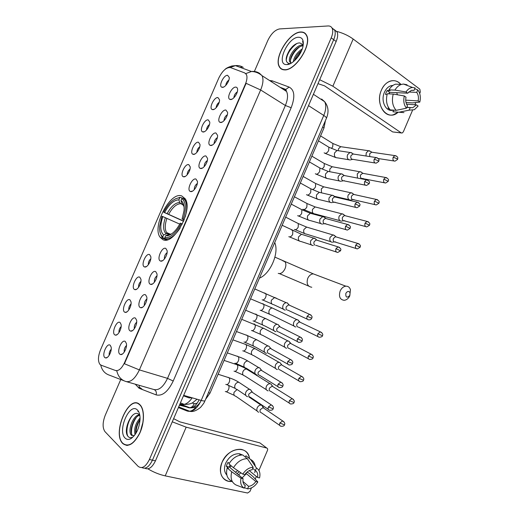 <?xml version="1.0" encoding="UTF-8"?>
<svg xmlns="http://www.w3.org/2000/svg" width="519" height="519" viewBox="0 0 519 519"><rect width="100%" height="100%" fill="white"/><g stroke="black" fill="none" stroke-linecap="round" stroke-linejoin="round"><path stroke-width="0.78" d="M162.778 239.59C173.56 245.909 193.392 210.059 185.199 198.783L181.747 195.929C170.187 191.31 151.866 226.278 160.021 237.164L162.778 239.59M135.498 318.192L136.614 320.288C137.522 324.485 133.389 331.959 130.639 331.109L130.01 330.83C126.305 328.572 131.995 315.481 135.498 318.192M145.618 294.889L146.806 297.056C147.662 301.267 143.387 308.649 140.649 307.715L140.143 307.501C136.341 305.464 142.024 292.392 145.618 294.889M155.719 271.625L156.978 273.857C157.776 278.08 153.358 285.385 150.64 284.373L150.251 284.217C146.364 282.401 152.028 269.355 155.719 271.625M165.801 248.413L167.124 250.69C167.877 254.92 163.31 262.173 160.605 261.076L160.345 260.979C156.362 259.377 162.019 246.356 165.801 248.413M195.929 179.023L197.454 181.397C198.037 185.575 193.185 192.614 190.505 191.517L190.395 191.485C186.327 190.304 191.952 177.641 195.929 179.023M205.939 155.985L207.522 158.366C208.048 162.466 203.221 169.389 200.522 168.454L200.289 168.383C196.331 167.157 201.949 154.831 205.939 155.985M215.923 132.987L217.571 135.368C218.038 139.39 213.244 146.209 210.519 145.437L210.163 145.326C206.322 144.061 211.927 132.047 215.923 132.987M225.888 110.034L227.601 112.409C228.01 116.353 223.241 123.074 220.497 122.458L220.024 122.328C216.293 121.031 221.885 109.301 225.888 110.034M235.84 87.121C236.911 87.218 237.501 88.003 237.611 89.482C237.968 93.355 233.226 99.992 230.455 99.525L229.865 99.369C226.245 98.046 231.824 86.595 235.84 87.121M125.358 341.547L126.402 343.559C127.369 347.736 123.366 355.307 120.609 354.548L119.863 354.205C116.25 351.72 121.946 338.602 125.358 341.547M120.09 322.539L121.083 324.401C122.023 328.417 118.008 335.923 115.367 335.118L114.738 334.839C111.274 332.601 116.82 319.853 120.09 322.539M129.951 299.852L131.009 301.786C131.904 305.814 127.765 313.236 125.131 312.354L124.612 312.133C121.063 310.103 126.597 297.381 129.951 299.852M139.799 277.211L140.921 279.209C141.765 283.244 137.496 290.588 134.875 289.634L134.466 289.466C130.827 287.649 136.354 274.947 139.799 277.211M149.628 254.608L150.815 256.658C151.606 260.707 147.201 267.986 144.6 266.961L144.308 266.844C140.578 265.235 146.092 252.552 149.628 254.608M188.754 164.62L190.188 166.787C190.771 170.764 186.055 177.745 183.473 176.765L183.317 176.713C179.509 175.584 184.978 163.407 188.754 164.62M198.485 142.225L199.984 144.405C200.509 148.304 195.819 155.175 193.217 154.344L192.951 154.266C189.247 153.099 194.703 141.226 198.485 142.225M208.203 119.876L209.76 122.049C210.234 125.883 205.569 132.65 202.948 131.975L202.572 131.865C198.965 130.665 204.415 119.078 208.203 119.876M217.909 97.559L219.518 99.732C219.946 103.495 215.301 110.171 212.654 109.639L212.174 109.509C208.67 108.283 214.1 96.962 217.909 97.559M227.588 75.294L229.262 77.448C229.638 81.139 225.019 87.737 222.346 87.348L221.756 87.198C218.356 85.953 223.773 74.879 227.588 75.294M110.21 345.265L111.131 347.049C112.123 351.045 108.237 358.655 105.578 357.928L104.851 357.591C101.471 355.139 107.024 342.371 110.21 345.265M101.082 365.188L99.784 364.208C97.819 360.913 98.059 356.131 100.511 349.871L218.81 77.993C222.508 70.668 226.401 67.198 230.481 67.58L244.728 72.92L246.395 74.502C247.414 76.838 247.063 80.069 245.357 84.208L124.579 362.554C121.718 368.509 118.702 371.163 115.536 370.514L101.082 365.188M192.179 397.872L188.799 397.788L183.473 395.822M325.426 120.603L324.005 127.914L210.013 393.097L205.556 399.416M111.228 349.216C109.626 350.954 108.945 352.978 109.191 355.294M228.885 80.075C227.075 81.399 226.037 83.189 225.765 85.447M219.2 102.269C217.377 103.618 216.358 105.441 216.144 107.731M209.501 124.495C207.658 125.883 206.659 127.732 206.504 130.048M199.77 146.773C197.927 148.187 196.954 150.069 196.85 152.411M190.019 169.09C188.176 170.543 187.229 172.444 187.184 174.806M150.795 258.793C149.018 260.395 148.2 262.38 148.337 264.755M140.934 281.33C139.196 282.965 138.411 284.97 138.579 287.331M131.054 303.913C129.354 305.587 128.602 307.598 128.803 309.953M121.148 326.542C119.493 328.248 118.78 330.272 119.007 332.608M126.506 345.472C124.644 347.302 123.905 349.495 124.281 352.044M237.3 91.889C235.23 93.271 234.101 95.217 233.913 97.728M227.341 114.718C225.259 116.126 224.156 118.105 224.039 120.648M217.364 137.593C215.268 139.034 214.191 141.045 214.146 143.614M207.366 160.507C205.258 161.986 204.22 164.023 204.239 166.612M197.337 183.467C195.241 184.991 194.229 187.048 194.314 189.649M167.118 252.617C165.074 254.271 164.179 256.399 164.426 259.007M156.998 275.764C154.986 277.464 154.13 279.611 154.422 282.206M146.851 298.95C144.892 300.696 144.068 302.862 144.399 305.444M136.692 322.189C134.771 323.979 133.993 326.153 134.35 328.722M122.795 443.563C128.323 447.605 133.999 444.134 139.806 433.151C144.529 422.855 144.645 409.763 140.273 405.086L139.689 404.509C128.9 393.876 111.799 433.287 122.782 443.544L122.795 443.563M126.915 445.205L127.285 445.425M284.431 69.864C295.227 71.09 312.295 44.647 306.567 35.247C305.38 32.963 303.459 31.88 300.819 31.99C289.414 31.919 273.584 57.765 279.326 66.782C280.409 68.767 282.109 69.799 284.431 69.864M305.827 34.072L305.432 33.949M281.817 69.274L281.59 68.904M144.853 468.209C148.609 470.045 152.145 467.587 155.46 460.827L336.156 41.488L333.691 39.678C335.339 35.688 335.644 32.496 334.606 30.096L331.959 27.903L334.606 30.096C335.644 32.496 335.339 35.688 333.691 39.678L152.443 460.165L333.691 39.678L331.213 37.855C332.867 33.858 333.179 30.66 332.147 28.26C331.336 26.638 329.98 25.872 328.079 25.963L279.559 28.928C275.044 29.868 271.139 33.696 267.843 40.411L254.226 71.797M141.836 467.567C145.58 469.416 149.115 466.951 152.443 460.165C149.115 466.951 145.58 469.416 141.836 467.567M126.428 445.399L126.072 445.12M245.85 73.568L251.462 71.499C254.381 71.155 257.048 71.745 259.468 73.276L262.076 75.703C263.613 79.16 263.139 83.916 260.642 89.969L246.11 83.319L124.43 363.761L139.384 369.904C135.135 378.701 130.626 382.561 125.851 381.497C121.011 379.921 118.001 376.366 116.814 370.838L116.1 370.683M120.745 379.532L105.227 415.304C102.503 422.485 102.425 427.935 104.987 431.652L138.106 466.334C141.927 469.163 145.69 466.886 149.414 459.497L331.213 37.855M282.304 69.248L282.563 69.572M138.696 403.782L138.262 403.795M336.156 41.488C337.798 37.511 338.096 34.325 337.052 31.919L334.411 29.726M139.053 404.009L138.631 403.996M139.605 404.71C128.926 394.181 112 433.19 122.867 443.343L122.886 443.356C128.355 447.359 133.967 443.92 139.721 433.054C144.392 422.862 144.509 409.906 140.175 405.281L139.605 404.71M134.22 435.752L131.275 435.071C127.311 431.017 133.143 414.493 139.734 414.798M140.214 432.223L142.537 423.634M135.044 434.682C133.844 428.882 135.517 423.309 140.072 417.977M135.829 433.495C135.336 428.694 136.744 424.023 140.059 419.482M132.488 435.422L132.423 435.35C128.738 431.6 133.532 416.478 139.819 415.245M139.87 415.583L139.098 414.597C132.468 407.785 122.27 430.647 128.05 436.414C129.341 437.906 130.944 438.101 132.864 436.992L131.262 438.432C136.458 434.39 139.39 427.928 140.072 419.06C140.111 414.752 139.196 411.71 137.34 409.932C129.568 402.076 117.106 430.848 125.15 438.12C126.837 439.742 128.874 439.846 131.262 438.432M127.343 445.205L127.726 445.393M127.726 435.979C125.559 431.017 127.888 420.578 132.786 415.07M137.963 411.586L138.567 411.496M131.832 435.59L131.748 435.188M131.528 433.553C131.236 428.065 132.812 422.732 136.257 417.548M135.997 433.222C136.023 428.623 137.373 424.107 140.052 419.683M137.879 411.359L138.463 411.32M231.98 481.431C222.891 482.657 217.435 472.472 222.054 462.312C227.977 447.157 248.348 444.77 249.464 458.562C248.582 453.359 245.753 450.284 240.991 449.337C233.012 448.948 226.699 453.275 222.054 462.312C218.707 472.329 220.854 478.648 228.496 481.269L231.98 481.431M147.902 468.845C153.527 472.199 159.301 474.541 165.217 475.871L247.582 493.024L249.97 491.415L251.475 487.879M172.263 421.824L186.178 427.163L266.766 448.053L259.883 442.889L179.892 421.869L173.631 418.664M266.766 448.053C267.642 448.41 267.882 449.182 267.473 450.382L258.916 470.441M256.347 476.461L255.231 479.076M231.344 465.932L229.56 467.217M245.883 473.244L255.828 481.528C253.843 484.37 251.443 485.979 248.64 486.355L242.937 481.483M244.248 484.707L245.344 485.648C243.281 484.221 242.529 481.904 243.093 478.7L229.34 467.029L230.053 464.836M237.741 470.649L235.386 472.167M226.842 475.047C224.169 472.069 223.786 468.112 225.694 463.162C229.074 456.59 233.667 453.457 239.473 453.762L242.444 454.955M232.538 481.917L231.558 481.068C227.114 478.687 225.661 474.308 227.199 467.924L228.542 468.235L226.31 466.334L227.024 464.291L228.029 462.319L229.242 463.344M241.452 454.981L239.752 454.754L240.226 455.137M228.924 463.889C232.629 458.011 237.228 455.04 242.717 454.968L247.336 458.666L253.188 467.262L252.117 469.779C249.302 470.11 246.882 471.713 244.851 474.587L242.801 474.119L233.459 467.71L228.924 463.889M252.714 468.372L255.387 470.538L256.457 468.028L250.58 459.458L245.941 455.76L245.37 457.096M245.941 455.76L248.724 457.972M227.199 467.924L231.714 471.784L241.037 478.246L243.093 478.7M245.344 485.648L244.267 488.171L236.08 485.018C231.617 482.638 230.157 478.226 231.714 471.784M233.459 467.71C237.196 461.774 241.822 458.757 247.336 458.666M250.58 459.458L250.807 459.568C253.272 460.898 254.758 463.136 255.27 466.289M255.225 470.409L254.725 472.621M244.267 488.171C241.095 486.284 240.018 482.981 241.037 478.246M242.801 474.119C245.643 469.799 249.107 467.515 253.188 467.262M256.457 468.028C259.552 469.974 260.583 473.27 259.552 477.915L257.567 477.461L249.23 470.616M255.387 470.538C257.411 471.998 258.138 474.301 257.567 477.461M239.285 471.706L237.092 473.607M240.92 472.828L238.539 474.84M255.828 481.528L257.82 481.969L253.025 476.611L248.406 472.783L246.843 472.264M246.369 473.646L242.139 477.895M257.82 481.969C255.251 485.972 252.026 488.262 248.166 488.833L247.569 488.872L248.64 486.355M244.475 487.685L247.569 488.872M226.31 466.334L229.34 467.029M300.735 32.184C289.453 32.107 273.779 57.693 279.456 66.62C280.532 68.586 282.219 69.604 284.516 69.669C295.207 70.876 312.088 44.705 306.418 35.402C305.243 33.151 303.349 32.074 300.735 32.184M291.282 63.143L289.777 61.832C287.305 57.512 296.115 44.517 302.46 45.108L302.862 45.14M291.12 63.097L290.744 62.488C289.79 59.659 290.99 55.955 294.357 51.368L295.266 50.298C297.88 47.495 300.488 45.99 303.09 45.782L302.311 44.264L299.8 42.928C297.51 42.856 295.058 44.07 292.437 46.574L289.913 49.539C285.152 57.499 284.937 62.183 289.271 63.603L290.841 63.389M293.3 61.755C294.221 56.59 297.205 52.309 302.253 48.916M294.578 60.665C295.811 56.714 298.153 53.36 301.604 50.603M303.317 43.966L302.603 41.15L303.291 44.323M286.715 64.59L287.085 64.577C292.703 64.564 301.448 54.592 302.999 46.256C303.965 40.404 302.48 37.4 298.542 37.258C287.571 37.16 275.479 65.089 286.715 64.59M302.681 41.273L303.343 43.038M286.209 60.464C286.916 54.021 290.445 48.377 296.797 43.525M290.4 60.386C291.944 54.943 295.077 50.388 299.807 46.716M295.116 60.152L301.351 51.173M349.877 295.259L350.078 292.872C348.859 290.802 347.438 290.984 345.829 293.404C345.583 297.484 346.9 298.172 349.774 295.48L349.877 295.259M340.153 290.997C341.502 288.129 343.396 286.527 345.849 286.177C348.126 286.112 349.67 287.292 350.468 289.732L349.722 296.025C348.333 298.613 346.491 300.047 344.201 300.319C339.913 299.684 338.57 296.576 340.153 290.997M184.135 219.998L182.085 218.947L184.005 210.844C184.433 205.608 183.415 202.163 180.949 200.496L181.78 198.589L182.857 198.102L185.53 199.38M170.187 234.783L169.7 234.575M169.642 234.549L168.39 234.484L165.626 235.769L167.624 235.723C172.191 234.556 176.402 230.365 180.255 223.151L182.377 224.007M183.616 221.289L163.706 212.219C168.052 203.915 172.879 199.166 178.186 197.966L175.364 198.868M178.186 197.966L180.774 197.441L179.146 197.48M180.774 197.441L182.493 198.264M185.179 216.994C187.229 209.728 187.19 204.168 185.069 200.328L182.857 198.102M181.241 223.52C175.909 233.303 170.427 238.02 164.795 237.683L165.165 238.824C169.973 239.382 174.987 235.756 180.203 227.951M165.165 238.824L167.326 239.759L163.161 237.968L162.797 236.826C160.39 234.958 159.333 231.48 159.618 226.401L161.954 216.241L162.856 216.585C159.878 225.421 160.131 231.532 163.621 234.925L162.797 236.826M184.213 219.79L183.071 219.303C186.522 208.839 186.094 201.936 181.78 198.589M179.697 197.927L178.873 199.828C173.826 200.029 169.071 204.272 164.614 212.55L163.706 212.219M183.071 219.303L182.085 218.947M164.795 237.683L165.626 235.769M164.614 212.55L183.681 221.133M183.337 204.921L180.677 203.669L179.678 202.468L178.873 199.828M180.949 200.496L181.754 203.15L182.759 204.356M259.435 278.126C270.373 273.915 279.436 252.792 274.72 242.574M160.092 232.486L161.513 236.216L163.161 237.968M179.749 224.124L162.856 216.585M163.621 234.925L167.047 233.569L169.564 234.562M169.655 234.601L170.141 234.809M263.094 407.37L261.764 405.307L261.018 405.105C259.383 405.092 258.112 406.007 257.197 407.843C256.464 410.004 256.892 411.444 258.488 412.151L258.76 412.209M264.314 408.518L263.042 407.662L260.272 409.647C259.74 411.217 260.051 412.255 261.206 412.767M272.183 385.786L270.788 383.878L270.042 383.697C268.466 383.723 267.246 384.624 266.37 386.389C265.637 388.556 266.059 390.009 267.642 390.749L268.161 390.852M273.435 386.966L272.144 386.155L269.478 388.115C268.946 389.685 269.251 390.736 270.393 391.274M281.24 364.228L279.799 362.483L279.053 362.333C277.535 362.392 276.361 363.274 275.531 364.974C274.798 367.141 275.213 368.613 276.77 369.392L277.412 369.515M282.537 365.447L281.227 364.695L278.671 366.615C278.139 368.185 278.437 369.256 279.566 369.82M290.393 343.273L288.849 341.145L288.051 341.002C286.592 341.093 285.463 341.956 284.672 343.597C283.938 345.764 284.341 347.25 285.891 348.067L286.65 348.21M291.62 343.967L290.29 343.273L287.844 345.154C287.312 346.724 287.604 347.808 288.72 348.398M299.444 321.89L297.945 319.873L297.037 319.71C295.635 319.827 294.558 320.677 293.799 322.254C293.066 324.42 293.462 325.932 294.993 326.782L295.862 326.938M300.676 322.52L299.346 321.884L296.998 323.739C296.466 325.309 296.751 326.399 297.861 327.015M334.846 235.678L332.867 234.919L330.149 237.267C329.416 239.434 329.779 241.011 331.239 242.003L332.504 242.224M336.701 237.099L335.443 236.722L333.477 238.429C332.939 239.999 333.204 241.14 334.255 241.86M343.669 214.405L341.794 213.815L339.199 216.112C338.459 218.278 338.816 219.874 340.263 220.906L341.619 221.139M345.667 215.846L344.434 215.528L342.553 217.189C342.021 218.758 342.274 219.92 343.319 220.666M352.459 193.178L350.714 192.75L348.23 194.995C347.49 197.155 347.84 198.771 349.268 199.841L350.708 200.087M354.607 194.625L353.42 194.366L351.616 195.994C351.084 197.564 351.331 198.732 352.362 199.504M361.886 172.639L361.179 171.984L359.628 171.718L357.247 173.91L357.481 178.069M360.27 171.679L362.852 173.216L360.66 174.832C360.128 176.402 360.368 177.589 361.393 178.387M370.741 151.542L368.522 150.718L366.245 152.865L365.992 155.992M369.158 150.672L371.799 152.119L369.69 153.708L369.742 156.576M251.916 391.761L250.489 389.62L249.691 389.419C248.043 389.432 246.765 390.346 245.863 392.163C245.117 394.369 245.565 395.841 247.206 396.581L247.647 396.672M253.09 392.851L251.721 391.942L248.945 393.94C248.4 395.536 248.724 396.6 249.911 397.145M261.154 369.833L259.662 367.854L258.858 367.679C257.275 367.731 256.055 368.633 255.192 370.384C254.446 372.584 254.887 374.076 256.509 374.861L257.139 374.978M262.367 370.955L260.966 370.112L258.306 372.071C257.768 373.667 258.086 374.75 259.26 375.315M270.354 347.938L268.823 346.134L268.018 345.985C266.5 346.076 265.326 346.958 264.508 348.638C263.762 350.838 264.19 352.349 265.799 353.173L266.552 353.309M268.823 346.134L270.775 348.424L270.204 348.32L267.655 350.247C267.116 351.843 267.428 352.933 268.589 353.53M271.619 349.105L270.775 348.424M279.657 326.581L278.08 324.498L277.165 324.336C275.706 324.453 274.583 325.316 273.805 326.931C273.059 329.137 273.481 330.661 275.07 331.524L275.946 331.68M280.844 327.281L279.423 326.568L276.984 328.456C276.445 330.052 276.75 331.161 277.899 331.784M288.849 304.861L287.331 302.895L286.3 302.72C284.899 302.862 283.835 303.712 283.089 305.269C282.342 307.469 282.758 309.019 284.328 309.908L285.32 310.083M290.05 305.496L288.629 304.854L286.3 306.71C285.761 308.305 286.06 309.428 287.195 310.07M315.812 239.012L313.638 238.104L310.836 240.498C310.09 242.697 310.479 244.3 311.997 245.305L313.307 245.526M317.537 240.381L316.175 239.953L314.144 241.685C313.606 243.281 313.885 244.449 314.981 245.176M324.797 217.364L322.727 216.644L320.054 218.986C319.308 221.185 319.685 222.807 321.19 223.851L322.591 224.085M326.659 218.758L325.335 218.395L323.395 220.095C322.857 221.691 323.123 222.865 324.213 223.618M333.743 195.76L331.81 195.222L329.254 197.505C328.508 199.711 328.877 201.346 330.363 202.429L331.855 202.676M335.761 197.175L334.483 196.876L332.627 198.537C332.089 200.133 332.355 201.32 333.425 202.105M342.663 174.215L340.879 173.839L338.44 176.071C337.694 178.27 338.057 179.931 339.523 181.047L341.1 181.306M341.58 173.8L344.116 175.37L341.846 177.018C341.301 178.614 341.56 179.814 342.624 180.625M352.323 153.403L351.629 152.768L349.942 152.489L347.607 154.668C346.861 156.874 347.211 158.548 348.664 159.696L350.319 159.975M350.617 152.437L353.218 153.916L351.045 155.531C350.5 157.127 350.753 158.347 351.804 159.177L374.965 162.966M398.144 112.195C387.771 122.16 374.381 105.162 381.413 90.124C385.306 80.49 395.426 77.629 400.798 84.363C397.859 81.081 394.401 79.978 390.424 81.055C386.551 82.346 383.554 85.376 381.413 90.124C375.75 102.301 383.71 117.969 393.493 114.712L398.144 112.195M319.685 79.712L332.867 86.212L401.226 132.87L402.121 133.039L403.321 131.871L412.475 110.417M336.182 31.27C342.534 32.853 348.191 35.435 353.167 39.029L419.852 89.203L420.319 92.032L419.689 93.511M415.836 102.535L414.902 104.734M401.362 132.955L392.656 131.923L324.576 85.856L317.985 83.656M406.565 104.183L416.478 104.838L412.754 107.718L406.753 107.472M396.146 110.333L406.442 108.205L407.486 105.759C405.845 103.437 405.352 100.582 406.007 97.196L404.32 95.963L393.233 94.062L387.291 93.764C385.643 100.355 386.623 105.727 390.223 109.885L396.146 110.333C392.539 106.142 391.566 100.718 393.233 94.062M392.98 110.164C385.922 112.26 380.395 100.971 384.43 92.291C385.987 88.827 388.18 86.628 391.002 85.7L392.98 85.401M387.083 94.49L385.468 94.406L386.181 92.376L387.135 90.514L390.074 90.65L388.965 89.845C390.716 86.907 392.896 85.019 395.517 84.175L400.564 84.357M405.923 102.126L406.474 102.522L412.469 102.898L419.793 102.1L418.158 100.894L405.715 100.154M388.77 93.835L389.639 92.324L407.713 93.199L406.027 91.96L394.92 90.111L388.965 89.845M394.92 90.111C396.685 87.147 398.884 85.239 401.511 84.389L403.503 84.046L407.065 84.785L405.274 84.72M406.442 108.205C403.905 104.981 403.198 100.9 404.32 95.963M406.027 91.96C407.837 89.177 410.029 87.685 412.599 87.497L415.096 87.932L414.052 90.377L411.723 90.274M408.706 92.006L416.738 92.376L417.776 89.943L414.746 88.749M417.776 89.943C420.247 93.212 420.922 97.261 419.793 102.1M407.713 93.199L411.327 90.371L414.052 90.377M416.738 92.376C418.34 94.718 418.814 97.559 418.158 100.894M390.476 109.905L393.603 110.21L392.928 111.78L398.858 112.247L409.16 110.151L410.198 107.712M390.041 109.691L387.972 108.095L388.848 108.16M397.911 112.175L392.928 111.78M403.951 112.617L398.858 112.247M416.478 104.838L418.113 106.032L414.409 109.697L409.16 110.151M396.698 92.667L397.424 94.782M389.256 92.92L389.477 93.874M389.639 92.324L387.135 90.514M179.989 403.899L180.742 404.191C184.569 405.371 188.391 403.25 192.212 397.82M124.579 362.554L124.969 362.671M115.912 370.624L116.464 370.787M245.357 84.208L245.695 84.422M183.518 404.515L180.742 404.191M188.799 397.788L189.383 397.956M208.469 392.636L210.013 393.097M322.649 127.058L324.005 127.914M269.517 80.49L272.248 80.847L289.115 87.075C294.591 89.995 295.272 96.878 291.165 107.725L173.216 381.017C168.013 391.735 162.317 396.36 156.128 394.888L139.17 388.303L135.245 384.183M123.885 380.738L109.541 375.218C104.851 373.686 101.919 370.294 100.725 365.026M240.07 67.334L241.731 67.12M142.005 389.107L139.41 387.174M291.165 107.725L285.366 105.487L260.642 89.969L139.384 369.904L167.52 378.364L285.366 105.487C287.786 99.583 288.175 94.899 286.533 91.435L283.822 88.963L281.077 87.925M230.177 67.489L235.425 65.634C238.253 65.31 240.855 65.894 243.229 67.379M217.733 105.617L219.232 102.165M149.414 459.497L155.46 460.827M126.617 381.712L153.909 389.529C158.833 390.651 163.375 386.927 167.52 378.364L173.216 381.017M156.128 394.888C156.751 392.39 156.115 390.638 154.208 389.633M139.17 388.303L139.202 385.319M284.542 89.307L285.826 89.443L289.115 87.075M271.567 81.807L272.248 80.847M178.413 407.558L187.294 411.08C192.465 412.391 197.097 408.836 201.197 400.421L183.674 395.355M205.031 400.636L204.966 400.785C204.596 401.142 203.338 401.025 201.197 400.421L323.765 115.445L308.513 105.629M326.36 118.436L326.438 118.248C326.509 117.592 325.614 116.658 323.765 115.445C326.081 109.762 326.38 105.182 324.66 101.711L321.624 99.025L323.46 100.926M199.062 404.47L198.284 404.651M196.039 406.468C194.443 409.225 192.309 410.814 189.643 411.243L187.294 411.08M179.808 404.32L188.378 407.655C192.309 408.68 195.897 406.066 199.153 399.831M197.103 403.334L194.145 403.711C193.302 406.014 191.861 407.363 189.818 407.759L179.444 405.17M194.145 403.711L192.179 402.971M186.178 427.163L165.217 475.871M282.667 260.707L284.996 261.784C286.144 263.516 286.157 265.819 285.035 268.693C283.14 272.443 280.922 274.032 278.385 273.455L278.216 273.377M316.525 275.083L313.236 273.837C310.855 274.142 309.019 275.647 307.741 278.353C306.255 283.627 307.605 286.592 311.789 287.247M169.732 234.556L170.582 234.569M179.678 202.468C175.247 202.702 171.062 206.419 167.124 213.614M184.011 206.562L181.754 203.15M168.098 234.594L171.575 233.939M180.677 203.669C176.441 203.909 172.438 207.451 168.675 214.295M165.373 217.649C162.817 225.376 163.057 230.741 166.086 233.758M166.923 218.33C164.841 224.474 164.724 229.21 166.567 232.525L167.624 233.712M283.945 421.804L282.654 420.928C284.646 422.408 285.249 423.705 284.451 424.814L279.812 423.024C279.228 424.84 279.637 425.93 281.038 426.294C283.277 426.326 284.412 425.833 284.451 424.814L284.464 424.776M237.112 389.522L234.082 392.273C233.485 394.485 234.075 395.828 235.853 396.302L257.152 411.022M228.503 385.26C229.216 386.421 229.203 387.901 228.457 389.678C227.471 391.469 226.414 392.079 225.285 391.514M263.042 407.662L282.654 420.928L279.812 423.024M293.404 399.435L292.08 398.598C294.143 400.019 294.773 401.31 293.975 402.478L289.355 400.649C288.765 402.523 289.2 403.633 290.653 403.977C292.878 403.925 293.988 403.425 293.975 402.478L293.988 402.446M236.275 364.351L237.157 364.792C237.974 365.895 238 367.374 237.222 369.249C236.242 371.04 235.172 371.675 234.024 371.156M248.264 370.157L246.506 369.067C244.968 369.074 243.781 369.917 242.944 371.604L242.86 371.812C242.25 374.095 242.873 375.464 244.728 375.905L266.383 389.717M272.144 386.155L292.08 398.598L289.355 400.649M298.879 378.319C298.282 380.252 298.736 381.381 300.242 381.705C302.441 381.588 303.518 381.076 303.479 380.18L298.879 378.319L301.494 376.301L281.227 364.695M245.143 344.078L245.941 344.525C246.72 345.602 246.733 347.042 245.98 348.846C244.994 350.643 243.917 351.305 242.749 350.831M256.905 349.696L255.121 348.677C253.642 348.716 252.5 349.546 251.709 351.168L251.624 351.382C251.008 353.744 251.663 355.132 253.583 355.547L275.608 368.451M302.843 377.099L301.494 376.301C303.621 377.663 304.283 378.954 303.479 380.18M312.263 354.795L310.894 354.049C313.087 355.366 313.781 356.657 312.97 357.915L308.383 356.028C307.786 358.019 308.26 359.167 309.811 359.466C311.971 359.284 313.022 358.765 312.97 357.915L312.976 357.902M253.999 323.843L254.706 324.291C255.452 325.335 255.452 326.736 254.719 328.482C253.733 330.285 252.649 330.973 251.456 330.538M265.527 329.26L263.73 328.326C262.309 328.397 261.213 329.215 260.454 330.778L260.369 330.986C259.753 333.425 260.434 334.833 262.419 335.222L284.821 347.23M290.29 343.273L310.894 354.049L308.383 356.028M317.875 333.775C317.271 335.825 317.764 336.993 319.367 337.272C321.508 337.019 322.533 336.494 322.442 335.702L317.875 333.775L320.275 331.842L299.346 321.884M262.841 303.654L263.457 304.089C264.165 305.107 264.165 306.463 263.444 308.15C262.458 309.96 261.362 310.667 260.155 310.284M274.129 308.857L272.326 308.007C270.957 308.111 269.912 308.909 269.186 310.414L269.102 310.622C268.485 313.139 269.192 314.572 271.236 314.929L294.026 326.049M321.663 332.53L320.275 331.842C322.533 333.088 323.253 334.379 322.442 335.702M355.664 245.176C355.041 247.459 355.612 248.698 357.364 248.893L360.154 247.226L355.664 245.176L357.675 243.405L335.443 236.722M297.186 222.995L298.315 223.572L298.204 227.16C297.212 228.983 296.077 229.794 294.792 229.586L294.403 229.392M308.318 227.588L306.612 227.082L303.887 229.515C303.258 232.324 304.069 233.842 306.327 234.075L330.765 241.685M359.038 243.859L357.675 243.405C362.139 245.643 359.797 246.713 360.154 247.226M368.328 221.795L366.991 221.392C371.565 223.572 369.165 224.682 369.541 225.207L365.065 223.131C364.442 225.467 365.026 226.719 366.81 226.894L369.528 225.24M305.892 202.935L306.995 203.519L306.859 206.997C305.86 208.826 304.718 209.657 303.42 209.494L302.901 209.222M316.824 207.36L315.156 206.932L312.548 209.319C311.919 212.2 312.756 213.737 315.046 213.945L339.919 220.679M344.434 215.528L366.991 221.392L365.065 223.131M377.598 199.763L376.301 199.426C381.011 201.593 378.507 202.695 378.909 203.227L374.452 201.119C373.829 203.513 374.426 204.784 376.243 204.94L378.896 203.266M314.592 182.902L315.649 183.499L315.494 186.872C314.585 188.572 313.495 189.441 312.23 189.474L312.23 189.474M325.309 187.171L323.694 186.821L321.28 188.955L321.521 192.847M353.42 194.366L376.301 199.426L374.452 201.119M386.85 177.777L385.591 177.492C390.405 179.6 387.842 180.742 388.257 181.293L383.82 179.152C383.197 181.598 383.807 182.889 385.649 183.019L388.244 181.332M323.272 162.901L324.297 163.504L324.122 166.774L322.117 169.071M333.775 167.021L332.225 166.742L329.915 168.831L329.656 171.627M362.385 173.242L385.591 177.492L383.82 179.152M396.088 155.83L394.868 155.603C398.605 156.855 397.801 157.964 397.593 159.391L396.912 158.665L393.175 157.218C392.552 159.722 393.168 161.026 395.03 161.143L397.573 159.443M331.939 142.933L332.926 143.536L332.731 146.708L331.466 148.466M342.235 146.909L340.743 146.695L338.531 148.732L338.154 150.562M371.345 152.151L394.868 155.603L393.175 157.218M272.611 405.754L271.216 404.826C273.279 406.254 273.909 407.564 273.104 408.771L268.368 406.922C267.772 408.81 268.219 409.932 269.705 410.295C271.937 410.289 273.072 409.776 273.104 408.771L273.124 408.725M228.049 377.281L229.041 377.754C229.898 378.915 229.917 380.485 229.106 382.458C228.081 384.326 226.978 384.968 225.797 384.397M240.699 383.502L238.824 382.263C237.196 382.263 235.937 383.152 235.049 384.929L234.964 385.15C234.335 387.505 234.977 388.913 236.891 389.373L245.824 395.407M251.721 391.942L271.216 404.826L268.368 406.922M282.239 383.016L280.805 382.133C282.939 383.496 283.601 384.806 282.797 386.071L278.08 384.19C277.477 386.142 277.95 387.284 279.494 387.622C281.687 387.537 282.79 387.025 282.797 386.071L282.81 386.039M237.3 356.144L238.202 356.631C239.012 357.766 239.025 359.291 238.234 361.192C237.209 363.06 236.1 363.735 234.893 363.209M249.717 362.165L247.803 361.01C246.24 361.049 245.033 361.925 244.19 363.631L244.099 363.851C243.469 366.284 244.144 367.718 246.129 368.146L255.218 373.784M260.966 370.112L280.805 382.133L278.08 384.19M291.847 360.316L290.381 359.485C292.58 360.776 293.28 362.087 292.469 363.417L287.773 361.503C287.163 363.514 287.662 364.682 289.258 364.993C291.438 364.825 292.508 364.299 292.469 363.417L292.482 363.397M246.538 335.053L247.342 335.54C248.114 336.649 248.121 338.122 247.349 339.964C246.324 341.833 245.195 342.534 243.975 342.06M258.709 340.86L256.769 339.789C255.264 339.867 254.115 340.724 253.311 342.365L253.227 342.585C252.584 345.103 253.291 346.562 255.348 346.958L264.606 352.206M270.204 348.32L290.381 359.485L287.773 361.503M297.445 338.855C296.836 340.931 297.355 342.112 299.002 342.404C301.156 342.157 302.201 341.625 302.129 340.801L297.445 338.855L299.943 336.876L279.423 326.568M255.757 314.008L256.47 314.488C257.203 315.565 257.197 316.992 256.444 318.77C255.419 320.645 254.284 321.371 253.045 320.95M267.674 319.587L265.728 318.608C264.281 318.718 263.178 319.561 262.419 321.144L262.329 321.358C261.686 323.96 262.426 325.439 264.554 325.802L273.987 330.668M301.429 337.655L299.943 336.876C303.881 339.244 301.883 340.328 302.129 340.801M307.105 316.253C306.489 318.387 307.027 319.587 308.727 319.853C310.239 319.944 311.251 319.406 311.77 318.231L307.105 316.253L309.493 314.313L288.629 304.854M264.268 292.917L265.579 293.469C266.273 294.52 266.26 295.901 265.527 297.608C264.495 299.495 263.354 300.248 262.095 299.872M276.614 298.347L274.674 297.471L271.418 300.17C270.775 302.849 271.541 304.355 273.734 304.685L283.361 309.175M310.985 315.033L309.493 314.313C313.625 316.72 311.471 317.771 311.77 318.231M335.975 248.685C335.345 251.001 335.942 252.26 337.765 252.455L340.574 250.768L335.975 248.685L338.051 246.875L316.175 239.953M291.581 229.988L292.807 230.598L292.677 234.361C291.646 236.255 290.471 237.086 289.148 236.859L288.804 236.69M303.304 234.854L301.442 234.27L298.594 236.82C297.945 239.739 298.795 241.309 301.15 241.543L311.426 244.91M339.523 247.394L338.051 246.875C342.631 249.211 340.192 250.242 340.574 250.768M348.989 224.935L347.548 224.474C352.174 226.641 349.787 227.835 350.143 228.366L345.563 226.245C344.934 228.626 345.544 229.898 347.399 230.066L350.13 228.392M300.663 209.079L301.85 209.708L301.701 213.348C300.663 215.249 299.476 216.105 298.133 215.923L297.647 215.67M312.159 213.77L310.343 213.277L307.624 215.774C306.969 218.771 307.845 220.367 310.245 220.562L320.761 223.559M325.335 218.395L347.548 224.474L345.563 226.245M358.441 202.514L357.027 202.118C361.873 204.382 359.258 205.453 359.693 205.998L355.132 203.85C354.503 206.283 355.126 207.574 357.014 207.723L359.68 206.037M309.726 188.209L310.875 188.845L310.706 192.374C309.668 194.275 308.468 195.163 307.112 195.027L306.482 194.69M320.995 192.724L319.237 192.322L316.635 194.768C315.98 197.836 316.875 199.458 319.321 199.62L330.078 202.241M334.483 196.876L357.027 202.118L355.132 203.85M367.867 180.132L366.492 179.808C371.37 181.89 368.821 183.123 369.223 183.681L364.682 181.494C364.053 183.986 364.695 185.296 366.602 185.419L369.21 183.72M318.776 167.378L319.886 168.02L319.691 171.432C318.653 173.34 317.446 174.254 316.065 174.17L315.312 173.735M329.818 171.724L328.125 171.4L325.634 173.8C324.978 176.94 325.893 178.581 328.371 178.718L339.381 180.956M343.61 175.396L366.492 179.808L364.682 181.494M377.274 157.795L375.951 157.529C380.589 159.223 378.526 160.819 378.74 161.396L378.001 160.65L374.218 159.177C373.583 161.727 374.238 163.05 376.178 163.161L378.721 161.448M327.813 146.572L328.877 147.227L328.663 150.529C327.625 152.443 326.406 153.384 325.004 153.345L324.135 152.82M338.622 150.763L337 150.516L334.612 152.865C333.957 156.083 334.891 157.744 337.408 157.847L348.671 159.703M352.732 153.948L375.951 157.529L374.218 159.177M353.167 39.029L332.867 86.212M392.656 131.923L401.226 132.87M132.63 330.525L130.639 331.109M142.68 307.17L140.649 307.715M152.696 283.867L150.64 284.373M162.694 260.616L160.605 261.076M122.549 353.932L120.609 354.548M117.177 334.586L115.367 335.118M126.98 311.854L125.131 312.354M136.75 289.167L134.875 289.634M146.501 266.526L144.6 266.961M107.349 357.37L105.578 357.928M197.051 399.221L192.77 402.66C191.089 403.801 188.313 404.392 184.44 404.437M184.284 404.379L180.424 402.893M223.585 87.082L221.756 87.198M214.029 109.353L212.174 109.509M204.454 131.67L202.572 131.865M194.859 154.033L192.951 154.266M185.238 176.441L183.317 176.713M231.876 99.22L229.865 99.369M222.067 122.134L220.024 122.328M212.239 145.093L210.163 145.326M202.384 168.098L200.289 168.383M192.497 191.154L190.395 191.485M166.489 239.947L160.021 237.164M224.948 69.475C226.031 68.268 228.354 67.107 231.915 65.984L235.425 65.634L251.462 71.499C255.413 71.616 258.949 73.017 262.076 75.703L286.533 91.435L285.826 89.443L280.052 87.27M332.147 28.26L337.052 31.919M178.692 406.915L189.643 411.243C192.568 412.151 196.214 410.86 200.574 407.363C205.446 401.453 204.22 401.875 204.966 400.785L326.438 118.248C329.02 111.994 328.43 106.479 324.66 101.711L313.405 94.296M179.976 403.938L189.818 407.759C194.346 408.297 198.05 406.053 200.924 401.031M132.423 435.35L131.275 435.071M140.519 405.371L140.175 405.281M240.829 454.852L239.473 453.762M254.304 464.881L250.807 459.568M290.744 62.488L289.777 61.832M289.563 63.603L287.085 64.577M306.748 35.642L306.418 35.402M279.501 273.649L308.669 286.092M350.078 292.872L350.468 289.732M274.94 257.139L313.236 273.837L345.849 286.177M186.126 200.834L185.069 200.328M168.39 234.484L169.771 234.536L167.624 235.723M167.047 233.569L166.567 232.525L170.641 234.309M349.774 295.48L349.722 296.025M248.912 396.938L261.018 405.105M234.303 395.368L226.252 391.735M263.581 407.804L261.764 405.307M279.76 425.411L261.498 412.826M270.042 383.697L246.506 369.067C243.911 367.446 240.79 366.025 237.157 364.792L224.065 360.4M243.139 375.029L234.925 371.357M272.676 386.285L270.788 383.878M289.343 403.146L270.775 391.345M279.053 362.333L255.121 348.677L245.941 344.525L232.908 339.848M251.962 354.724L243.586 351.006M281.759 364.805L279.799 362.483M298.912 380.927L280.033 369.904M288.051 341.002L263.73 328.326L241.731 319.321M290.828 343.364L288.798 341.126M260.778 334.45L252.221 330.694M308.474 358.752L289.271 348.502M297.037 319.71L272.326 308.007L250.541 298.821M299.878 321.962L297.776 319.814M269.588 314.222L260.849 310.42M318.024 336.623L298.49 327.132M332.867 234.919L306.612 227.082L298.315 223.572L285.658 217.124M335.942 236.735L333.561 234.938M304.711 233.621L295.168 229.651M335.683 241.886L333.211 242.036M356.086 248.497L335.177 242.023M341.794 213.815L315.156 206.932L306.995 203.519L294.409 196.772M344.927 215.521L342.475 213.815M313.47 213.556L303.706 209.546M344.791 220.692L342.3 220.938M365.564 226.556L344.305 220.834M350.714 192.75L323.694 186.821L315.649 183.499L303.141 176.454M353.893 194.353L351.382 192.731M334.191 196.26L349.06 199.705M353.88 199.536L351.369 199.88M375.036 204.661L353.407 199.685M359.628 171.718L332.225 166.742L324.297 163.504L311.867 156.161M362.95 178.419L361.023 178.75M384.482 182.798L362.489 178.575M368.522 150.718L340.743 146.695L332.926 143.536L320.573 135.9M393.915 160.968L378.26 158.542M235.191 388.387L226.809 384.618M218.11 374.257L229.041 377.754C232.869 379 236.132 380.505 238.824 382.263L249.691 389.419M252.292 392.092L250.489 389.62M268.323 409.361L250.281 397.21M244.397 367.225L235.834 363.404M227.303 352.881L238.202 356.631C241.951 357.909 245.15 359.369 247.803 361.01L258.858 367.679M261.544 370.235L259.662 367.854M278.08 386.746L259.714 375.406M253.59 346.095L244.838 342.235M236.476 331.537L247.342 335.54L256.769 339.789L268.018 345.985M287.824 364.182L269.134 353.634M262.77 325.004L253.83 321.099M245.643 310.219L265.728 318.608L277.165 324.336M279.994 326.652L277.963 324.453M297.562 341.664L278.534 331.894M271.943 303.959L262.796 300.001M254.79 288.94L286.3 302.72M289.193 304.919L287.085 302.811M307.287 319.185L287.915 310.2M299.398 241.03L289.596 236.93M282.154 225.285L301.442 234.27L313.638 238.104M316.713 239.966L314.384 238.13M336.383 252L315.935 245.338M308.526 220.121L298.496 215.982M291.25 204.123L301.85 209.708L310.343 213.277L322.727 216.644M325.861 218.395L323.46 216.644M325.757 223.631L323.331 223.864M346.05 229.683L325.231 223.793M317.641 199.251L307.371 195.066M300.326 182.999L310.875 188.845L319.237 192.322L331.81 195.222M334.995 196.863L332.523 195.202M335.021 202.118L332.569 202.449M355.71 207.405L334.508 202.28M326.743 178.413L316.24 174.189M309.395 161.909L319.886 168.02L328.125 171.4L340.879 173.839M344.259 180.644L341.787 181.073M365.344 185.166L343.766 180.813M335.825 157.607L325.089 153.352M318.452 140.844L328.877 147.227L337 150.516L349.942 152.489M352.492 159.411L350.987 159.729M412.754 107.718L406.825 107.303M392.487 85.758L391.002 85.7M401.511 84.389L395.517 84.175M412.599 87.497L403.503 84.046"/></g></svg>
